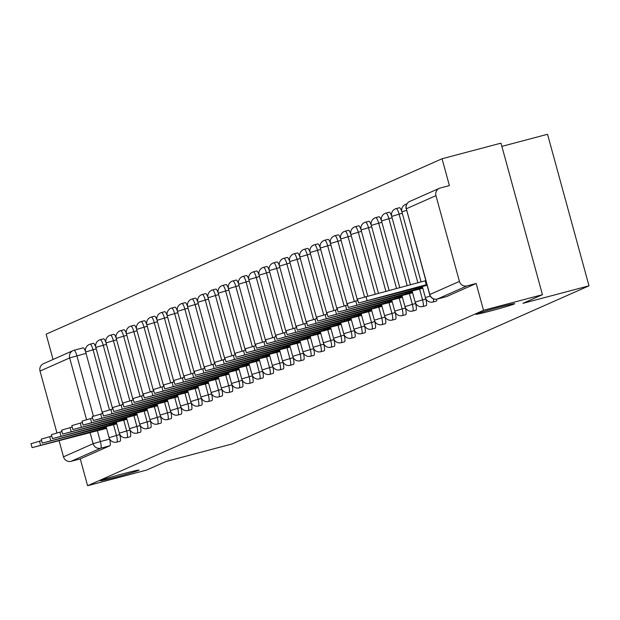 <?xml version="1.0" encoding="UTF-8"?>
<svg xmlns="http://www.w3.org/2000/svg" width="620" height="620" viewBox="0 0 620 620"><rect width="100%" height="100%" fill="white"/><g stroke="black" fill="none" stroke-linecap="round" stroke-linejoin="round"><path stroke-width="0.93" d="M491.11 310.837A20.119 0.705 -15.3 0 1 475.889 314.294A20.119 0.705 -15.3 0 1 499.48 307.132A20.119 0.705 -15.3 0 1 514.701 303.676A20.119 0.705 -15.3 0 1 491.11 310.837M115.459 477.276A20.119 0.705 -15.3 0 1 100.239 480.725A20.119 0.705 -15.3 0 1 123.83 473.564A20.119 0.705 -15.3 0 1 139.058 470.107A20.119 0.705 -15.3 0 1 115.459 477.276M436.255 301.149A6.285 1.411 -104.8 0 0 436.302 301.142A6.285 1.411 -104.8 0 0 436.348 301.119A6.285 1.411 -104.8 0 0 436.798 299.166M426.049 305.668A6.285 1.411 -104.8 0 0 426.103 305.66A6.285 1.411 -104.8 0 0 426.149 305.644A6.285 1.411 -104.8 0 0 425.8 299.003L422.538 299.863A6.285 1.411 75.2 0 1 422.894 306.505A6.285 1.411 75.2 0 1 422.84 306.52L426.103 305.66M415.85 310.186A6.285 1.411 -104.8 0 0 415.896 310.178A6.285 1.411 -104.8 0 0 415.95 310.163A6.285 1.411 -104.8 0 0 415.594 303.521L412.339 304.381A6.285 1.411 75.2 0 1 412.688 311.023A6.285 1.411 75.2 0 1 412.641 311.038L415.896 310.178M405.65 314.712A6.285 1.411 -104.8 0 0 405.697 314.697A6.285 1.411 -104.8 0 0 405.743 314.681A6.285 1.411 -104.8 0 0 405.395 308.039L402.14 308.907A6.285 1.411 75.2 0 1 402.489 315.549A6.285 1.411 75.2 0 1 402.442 315.565L405.697 314.697M395.444 319.23A6.285 1.411 -104.8 0 0 395.498 319.222A6.285 1.411 -104.8 0 0 395.545 319.199A6.285 1.411 -104.8 0 0 395.196 312.565L391.933 313.425A6.285 1.411 75.2 0 1 392.282 320.067A6.285 1.411 75.2 0 1 392.235 320.083L395.498 319.222M385.245 323.749A6.285 1.411 -104.8 0 0 385.291 323.741A6.285 1.411 -104.8 0 0 385.338 323.725A6.285 1.411 -104.8 0 0 384.989 317.084L381.734 317.944A6.285 1.411 75.2 0 1 382.083 324.586A6.285 1.411 75.2 0 1 382.036 324.601L385.291 323.741M375.038 328.267A6.285 1.411 -104.8 0 0 375.092 328.259A6.285 1.411 -104.8 0 0 375.139 328.244A6.285 1.411 -104.8 0 0 374.79 321.602L371.527 322.462A6.285 1.411 75.2 0 1 371.884 329.104A6.285 1.411 75.2 0 1 371.829 329.119L375.092 328.259M364.839 332.793A6.285 1.411 -104.8 0 0 364.885 332.777A6.285 1.411 -104.8 0 0 364.94 332.762A6.285 1.411 -104.8 0 0 364.583 326.12L361.328 326.988A6.285 1.411 75.2 0 1 361.677 333.63A6.285 1.411 75.2 0 1 361.631 333.645L364.885 332.777M354.632 337.311A6.285 1.411 -104.8 0 0 354.687 337.303A6.285 1.411 -104.8 0 0 354.733 337.28A6.285 1.411 -104.8 0 0 354.384 330.646L351.129 331.506A6.285 1.411 75.2 0 1 351.478 338.148A6.285 1.411 75.2 0 1 351.431 338.163L354.687 337.303M344.433 341.829A6.285 1.411 -104.8 0 0 344.488 341.822A6.285 1.411 -104.8 0 0 344.534 341.806A6.285 1.411 -104.8 0 0 344.185 335.164L340.923 336.024A6.285 1.411 75.2 0 1 341.271 342.666A6.285 1.411 75.2 0 1 341.225 342.682L344.488 341.822M334.234 346.347A6.285 1.411 -104.8 0 0 334.281 346.34A6.285 1.411 -104.8 0 0 334.327 346.324A6.285 1.411 -104.8 0 0 333.978 339.683L330.724 340.543A6.285 1.411 75.2 0 1 331.072 347.185A6.285 1.411 75.2 0 1 331.026 347.2L334.281 346.34M324.028 350.866A6.285 1.411 -104.8 0 0 324.082 350.858A6.285 1.411 -104.8 0 0 324.128 350.843A6.285 1.411 -104.8 0 0 323.779 344.201L320.517 345.069A6.285 1.411 75.2 0 1 320.873 351.711A6.285 1.411 75.2 0 1 320.819 351.726L324.082 350.858M313.829 355.392A6.285 1.411 -104.8 0 0 313.875 355.384A6.285 1.411 -104.8 0 0 313.922 355.361A6.285 1.411 -104.8 0 0 313.573 348.719L310.318 349.587A6.285 1.411 75.2 0 1 310.667 356.229A6.285 1.411 75.2 0 1 310.62 356.244L313.875 355.384M303.622 359.91A6.285 1.411 -104.8 0 0 303.676 359.902A6.285 1.411 -104.8 0 0 303.722 359.887A6.285 1.411 -104.8 0 0 303.374 353.245L300.119 354.105A6.285 1.411 75.2 0 1 300.467 360.747A6.285 1.411 75.2 0 1 300.421 360.762L303.676 359.902M293.423 364.428A6.285 1.411 -104.8 0 0 293.477 364.421A6.285 1.411 -104.8 0 0 293.524 364.405A6.285 1.411 -104.8 0 0 293.167 357.763L289.912 358.624A6.285 1.411 75.2 0 1 290.261 365.265A6.285 1.411 75.2 0 1 290.214 365.281L293.477 364.421M283.224 368.947A6.285 1.411 -104.8 0 0 283.27 368.939A6.285 1.411 -104.8 0 0 283.317 368.923A6.285 1.411 -104.8 0 0 282.968 362.281L279.713 363.149A6.285 1.411 75.2 0 1 280.062 369.784A6.285 1.411 75.2 0 1 280.015 369.807L283.27 368.939M273.017 373.472A6.285 1.411 -104.8 0 0 273.071 373.465A6.285 1.411 -104.8 0 0 273.118 373.442A6.285 1.411 -104.8 0 0 272.769 366.8L269.506 367.668A6.285 1.411 75.2 0 1 269.863 374.31A6.285 1.411 75.2 0 1 269.808 374.325L273.071 373.465M262.818 377.991A6.285 1.411 -104.8 0 0 262.865 377.983A6.285 1.411 -104.8 0 0 262.911 377.968A6.285 1.411 -104.8 0 0 262.562 371.326L259.307 372.186A6.285 1.411 75.2 0 1 259.656 378.828A6.285 1.411 75.2 0 1 259.61 378.843L262.865 377.983M252.611 382.509A6.285 1.411 -104.8 0 0 252.665 382.501A6.285 1.411 -104.8 0 0 252.712 382.486A6.285 1.411 -104.8 0 0 252.363 375.844L249.108 376.704A6.285 1.411 75.2 0 1 249.457 383.346A6.285 1.411 75.2 0 1 249.411 383.362L252.665 382.501M242.412 387.027A6.285 1.411 -104.8 0 0 242.459 387.019A6.285 1.411 -104.8 0 0 242.513 387.004A6.285 1.411 -104.8 0 0 242.156 380.362L238.901 381.23A6.285 1.411 75.2 0 1 239.25 387.864A6.285 1.411 75.2 0 1 239.204 387.887L242.459 387.019M232.213 391.553A6.285 1.411 -104.8 0 0 232.26 391.546A6.285 1.411 -104.8 0 0 232.306 391.522A6.285 1.411 -104.8 0 0 231.958 384.881L228.703 385.749A6.285 1.411 75.2 0 1 229.051 392.39A6.285 1.411 75.2 0 1 229.005 392.406L232.26 391.546M222.006 396.072A6.285 1.411 -104.8 0 0 222.061 396.064A6.285 1.411 -104.8 0 0 222.107 396.048A6.285 1.411 -104.8 0 0 221.758 389.406L218.496 390.267A6.285 1.411 75.2 0 1 218.852 396.909A6.285 1.411 75.2 0 1 218.798 396.924L222.061 396.064M211.808 400.59A6.285 1.411 -104.8 0 0 211.854 400.582A6.285 1.411 -104.8 0 0 211.901 400.567A6.285 1.411 -104.8 0 0 211.552 393.925L208.297 394.785A6.285 1.411 75.2 0 1 208.646 401.427A6.285 1.411 75.2 0 1 208.599 401.442L211.854 400.582M201.601 405.108A6.285 1.411 -104.8 0 0 201.655 405.1A6.285 1.411 -104.8 0 0 201.702 405.085A6.285 1.411 -104.8 0 0 201.353 398.443L198.098 399.311A6.285 1.411 75.2 0 1 198.447 405.945A6.285 1.411 75.2 0 1 198.4 405.968L201.655 405.1M191.402 409.634A6.285 1.411 -104.8 0 0 191.448 409.618A6.285 1.411 -104.8 0 0 191.502 409.603A6.285 1.411 -104.8 0 0 191.146 402.961L187.891 403.829A6.285 1.411 75.2 0 1 188.24 410.471A6.285 1.411 75.2 0 1 188.193 410.486L191.448 409.618M181.203 414.152A6.285 1.411 -104.8 0 0 181.249 414.144A6.285 1.411 -104.8 0 0 181.296 414.129A6.285 1.411 -104.8 0 0 180.947 407.487L177.692 408.347A6.285 1.411 75.2 0 1 178.041 414.989A6.285 1.411 75.2 0 1 177.994 415.005L181.249 414.144M170.996 418.671A6.285 1.411 -104.8 0 0 171.05 418.663A6.285 1.411 -104.8 0 0 171.097 418.647A6.285 1.411 -104.8 0 0 170.748 412.006L167.485 412.866A6.285 1.411 75.2 0 1 167.834 419.507A6.285 1.411 75.2 0 1 167.787 419.523L171.05 418.663M160.797 423.189A6.285 1.411 -104.8 0 0 160.844 423.181A6.285 1.411 -104.8 0 0 160.89 423.166A6.285 1.411 -104.8 0 0 160.541 416.524L157.286 417.384A6.285 1.411 75.2 0 1 157.635 424.026A6.285 1.411 75.2 0 1 157.589 424.049L160.844 423.181M150.59 427.715A6.285 1.411 -104.8 0 0 150.644 427.699A6.285 1.411 -104.8 0 0 150.691 427.684A6.285 1.411 -104.8 0 0 150.342 421.042L147.079 421.91A6.285 1.411 75.2 0 1 147.436 428.552A6.285 1.411 75.2 0 1 147.382 428.567L150.644 427.699M140.391 432.233A6.285 1.411 -104.8 0 0 140.438 432.225A6.285 1.411 -104.8 0 0 140.492 432.21A6.285 1.411 -104.8 0 0 140.136 425.568L136.881 426.428A6.285 1.411 75.2 0 1 137.229 433.07A6.285 1.411 75.2 0 1 137.183 433.086L140.438 432.225M130.192 436.751A6.285 1.411 -104.8 0 0 130.239 436.743A6.285 1.411 -104.8 0 0 130.285 436.728A6.285 1.411 -104.8 0 0 129.936 430.086L126.682 430.946A6.285 1.411 75.2 0 1 127.03 437.588A6.285 1.411 75.2 0 1 126.984 437.604L130.239 436.743M119.986 441.269A6.285 1.411 -104.8 0 0 120.04 441.262A6.285 1.411 -104.8 0 0 120.086 441.246A6.285 1.411 -104.8 0 0 119.737 434.604L116.475 435.465A6.285 1.411 75.2 0 1 116.824 442.107A6.285 1.411 75.2 0 1 116.777 442.13L120.04 441.262M542.446 294.686L522.962 303.32L589 285.828L232.058 443.974L166.013 461.466L146.529 470.1L87.598 485.716L483.515 310.302L542.446 294.686L500.991 143.142L442.06 158.759L46.136 334.172L53.056 359.468M501.875 146.382L547.545 134.284L589 285.828M442.06 158.759L449.399 185.582L440.216 188.015A6.285 6.123 66.1 0 0 435.953 195.641L459.42 281.418A6.285 6.123 66.1 0 0 467 285.905L437.371 299.034A6.285 1.411 75.2 0 1 437.325 299.049A6.285 1.411 75.2 0 1 437.271 299.057M483.515 310.302L476.175 283.479L467 285.905M109.329 438.371L109.531 439.123L100.355 441.556A6.285 1.411 75.2 0 1 100.704 448.198L71.075 461.327A6.285 6.123 -113.9 0 1 63.496 456.832L59.086 440.704M56.947 432.9L40.029 371.062A6.285 6.123 -113.9 0 1 43.408 363.746L73.036 350.618A6.285 6.123 -113.9 0 1 73.919 350.308A6.285 1.411 75.2 0 1 73.966 350.285A6.285 1.411 75.2 0 1 76.888 355.787L93.395 416.121M71.075 461.327L80.259 458.893L87.598 485.716M425.591 298.251L425.8 299.003M415.392 302.769L415.594 303.521M405.186 307.288L405.395 308.039M394.987 311.806L395.196 312.565M384.788 316.332L384.989 317.084M374.581 320.85L374.79 321.602M364.382 325.368L364.583 326.12M354.175 329.887L354.384 330.646M343.976 334.413L344.185 335.164M333.777 338.931L333.978 339.683M323.57 343.449L323.779 344.201M313.371 347.967L313.573 348.719M303.165 352.493L303.374 353.245M292.966 357.012L293.167 357.763M282.767 361.53L282.968 362.281M272.56 366.048L272.769 366.8M262.361 370.574L262.562 371.326M252.154 375.092L252.363 375.844M241.955 379.611L242.156 380.362M231.748 384.129L231.958 384.881M221.549 388.655L221.758 389.406M211.35 393.173L211.552 393.925M201.144 397.691L201.353 398.443M190.945 402.21L191.146 402.961M180.738 406.736L180.947 407.487M170.539 411.254L170.748 412.006M160.34 415.772L160.541 416.524M150.133 420.29L150.342 421.042M139.934 424.816L140.136 425.568M129.727 429.335L129.936 430.086M119.528 433.853L119.737 434.604M401.907 211.831A6.285 1.411 -104.8 0 0 399.42 207.731L396.157 208.591A6.285 1.411 75.2 0 1 399.079 214.094L417.857 282.743M391.708 216.349A6.285 1.411 -104.8 0 0 389.213 212.249L385.958 213.117A6.285 1.411 75.2 0 1 388.872 218.612L407.193 285.564M381.509 220.867A6.285 1.411 -104.8 0 0 379.014 216.767L375.751 217.636A6.285 1.411 75.2 0 1 378.673 223.13L396.529 288.393M381.889 222.278L371.303 225.37A6.285 1.411 -104.8 0 0 368.807 221.294L365.552 222.154A6.285 1.411 75.2 0 1 368.474 227.656L385.857 291.222M371.69 226.804L361.096 229.888A6.285 1.411 -104.8 0 0 358.608 225.812L355.353 226.672A6.285 1.411 75.2 0 1 358.267 232.174L375.193 294.043M350.897 234.43A6.285 1.411 -104.8 0 0 348.409 230.33L345.146 231.198A6.285 1.411 75.2 0 1 348.068 236.693L364.529 296.879M351.284 235.84L340.69 238.933A6.285 1.411 -104.8 0 0 338.202 234.848L334.947 235.716A6.285 1.411 75.2 0 1 337.861 241.211L354.33 301.397M341.085 240.358L330.491 243.451A6.285 1.411 -104.8 0 0 328.003 239.374L324.74 240.235A6.285 1.411 75.2 0 1 327.662 245.737L344.123 305.916M320.292 247.992A6.285 1.411 -104.8 0 0 317.797 243.892L314.542 244.753A6.285 1.411 75.2 0 1 317.463 250.255L333.924 310.434M320.679 249.403L310.085 252.495A6.285 1.411 -104.8 0 0 307.597 248.411L304.342 249.279A6.285 1.411 75.2 0 1 307.257 254.774L323.717 314.952M310.481 253.921L299.886 257.013A6.285 1.411 -104.8 0 0 297.391 252.929L294.136 253.797A6.285 1.411 75.2 0 1 297.058 259.292L313.519 319.478M289.687 261.547A6.285 1.411 -104.8 0 0 287.192 257.455L283.937 258.315A6.285 1.411 75.2 0 1 286.851 263.818L303.32 323.997M279.488 266.073A6.285 1.411 -104.8 0 0 276.993 261.973L273.73 262.834A6.285 1.411 75.2 0 1 276.652 268.336L293.113 328.515M279.868 267.483L269.281 270.576A6.285 1.411 -104.8 0 0 266.786 266.492L263.531 267.36A6.285 1.411 75.2 0 1 266.445 272.854L282.914 333.033M259.083 275.11A6.285 1.411 -104.8 0 0 256.587 271.01L253.332 271.878A6.285 1.411 75.2 0 1 256.246 277.373L272.707 337.559M259.47 276.52L248.876 279.612A6.285 1.411 -104.8 0 0 246.38 275.536L243.125 276.396A6.285 1.411 75.2 0 1 246.047 281.899L262.508 342.077M238.677 284.154A6.285 1.411 -104.8 0 0 236.181 280.054L232.926 280.914A6.285 1.411 75.2 0 1 235.84 286.417L252.309 346.596M228.47 288.672A6.285 1.411 -104.8 0 0 225.982 284.572L222.72 285.433A6.285 1.411 75.2 0 1 225.641 290.935L242.102 351.114M228.858 290.083L218.263 293.175A6.285 1.411 -104.8 0 0 215.776 289.091L212.521 289.959A6.285 1.411 75.2 0 1 215.435 295.453L231.903 355.64M208.072 297.709A6.285 1.411 -104.8 0 0 205.577 293.617L202.314 294.477A6.285 1.411 75.2 0 1 205.236 299.979L221.697 360.158M197.865 302.235A6.285 1.411 -104.8 0 0 195.37 298.135L192.115 298.995A6.285 1.411 75.2 0 1 195.036 304.498L211.498 364.676M198.253 303.645L187.659 306.737A6.285 1.411 -104.8 0 0 185.171 302.653L181.916 303.513A6.285 1.411 75.2 0 1 184.83 309.016L201.299 369.195M177.459 311.271A6.285 1.411 -104.8 0 0 174.972 307.171L171.709 308.039A6.285 1.411 75.2 0 1 174.631 313.534L191.092 373.721M177.847 312.681L167.253 315.774A6.285 1.411 -104.8 0 0 164.765 311.697L161.51 312.558A6.285 1.411 75.2 0 1 164.424 318.052L180.893 378.239M167.648 317.2L157.054 320.292A6.285 1.411 -104.8 0 0 154.566 316.216L151.303 317.076A6.285 1.411 75.2 0 1 154.225 322.578L170.686 382.757M146.855 324.834A6.285 1.411 -104.8 0 0 144.359 320.734L141.104 321.594A6.285 1.411 75.2 0 1 144.026 327.096L160.487 387.275M136.656 329.352A6.285 1.411 -104.8 0 0 134.16 325.252L130.905 326.12A6.285 1.411 75.2 0 1 133.819 331.615L150.288 391.801M137.043 330.762L126.449 333.854A6.285 1.411 -104.8 0 0 123.961 329.778L120.699 330.638A6.285 1.411 75.2 0 1 123.62 336.133L140.081 396.32M116.25 338.396A6.285 1.411 -104.8 0 0 113.755 334.296L110.5 335.156A6.285 1.411 75.2 0 1 113.413 340.659L129.882 400.838M116.638 339.806L106.043 342.899A6.285 1.411 -104.8 0 0 103.556 338.815L100.293 339.675A6.285 1.411 75.2 0 1 103.215 345.177L119.675 405.356M106.431 344.325L95.844 347.417A6.285 1.411 -104.8 0 0 93.349 343.333L90.094 344.201A6.285 1.411 75.2 0 1 93.016 349.696L109.477 409.882M476.175 283.479L446.555 296.6A6.285 1.411 75.2 0 1 446.509 296.616A6.285 1.411 75.2 0 1 446.454 296.631M74.02 350.277L83.103 347.874A6.285 1.411 75.2 0 1 83.15 347.859A6.285 1.411 75.2 0 1 85.645 351.951M80.259 458.893L109.88 445.764A6.285 1.411 -104.8 0 0 109.531 439.123M106.291 427.42L99.789 429.389L99.456 428.195M99.789 429.389L32.077 447.656L31 443.711L41.579 440.58M32.077 447.656L106.555 428.381M116.49 422.894L109.988 424.871L109.663 423.669M109.988 424.871L42.276 443.13L41.199 439.193L51.785 436.061M42.276 443.13L116.754 423.863M126.689 418.376L120.187 420.344L119.862 419.151M120.187 420.344L52.483 438.611L51.406 434.674L61.985 431.543M52.483 438.611L126.953 419.337M136.896 413.858L130.394 415.826L130.068 414.633M130.394 415.826L62.682 434.093L61.605 430.156L72.191 427.025M62.682 434.093L137.16 414.819M147.095 409.339L140.593 411.308L140.267 410.114M140.593 411.308L72.889 429.575L71.811 425.63L82.39 422.499M72.889 429.575L147.358 410.3M157.302 404.814L150.8 406.79L150.466 405.589M150.8 406.79L83.088 425.057L82.01 421.112L92.589 417.981M83.088 425.057L157.565 405.782M167.501 400.295L160.999 402.264L160.673 401.07M160.999 402.264L93.294 420.531L92.21 416.594L102.796 413.463M93.294 420.531L167.764 401.264M177.7 395.777L171.198 397.746L170.872 396.552M171.198 397.746L103.493 416.012L102.416 412.075L112.995 408.944M103.493 416.012L177.971 396.738M187.907 391.259L181.404 393.227L181.079 392.034M181.404 393.227L113.692 411.494L112.615 407.549L123.202 404.418M113.692 411.494L188.17 392.22M198.106 386.733L191.603 388.709L191.278 387.508M191.603 388.709L123.899 406.976L122.822 403.031L133.401 399.9M123.899 406.976L198.369 387.702M208.312 382.215L201.81 384.183L201.477 382.99M201.81 384.183L134.098 402.45L133.021 398.513L143.6 395.382M134.098 402.45L208.576 383.183M218.511 377.696L212.009 379.665L211.684 378.471M212.009 379.665L144.305 397.932L143.22 393.995L153.806 390.863M144.305 397.932L218.775 378.657M228.71 373.178L222.208 375.147L221.883 373.953M222.208 375.147L154.504 393.413L153.427 389.469L164.006 386.338M154.504 393.413L228.981 374.139M238.917 368.652L232.415 370.628L232.089 369.427M232.415 370.628L164.703 388.895L163.626 384.95L174.212 381.819M164.703 388.895L239.181 369.621M249.116 364.134L242.614 366.102L242.288 364.909M242.614 366.102L174.91 384.369L173.833 380.432L184.411 377.301M174.91 384.369L249.379 365.103M259.323 359.615L252.821 361.584L252.487 360.39M252.821 361.584L185.109 379.851L184.032 375.914L194.618 372.783M185.109 379.851L259.586 360.577M269.522 355.097L263.019 357.066L262.694 355.872M263.019 357.066L195.316 375.333L194.231 371.388L204.817 368.257M195.316 375.333L269.785 356.058M279.728 350.571L273.219 352.548L272.893 351.354M273.219 352.548L205.514 370.814L204.437 366.87L215.016 363.738M205.514 370.814L279.992 351.54M289.928 346.053L283.425 348.022L283.1 346.828M283.425 348.022L215.713 366.288L214.636 362.351L225.223 359.22M215.713 366.288L290.191 347.022M300.127 341.535L293.624 343.503L293.299 342.31M293.624 343.503L225.92 361.77L224.843 357.833L235.422 354.702M225.92 361.77L300.39 342.496M310.333 337.017L303.831 338.985L303.506 337.792M303.831 338.985L236.119 357.252L235.042 353.307L245.629 350.176M236.119 357.252L310.597 337.978M320.532 332.49L314.03 334.467L313.704 333.273M314.03 334.467L246.326 352.733L245.249 348.789L255.828 345.658M246.326 352.733L320.796 333.459M330.739 327.972L324.229 329.941L323.904 328.747M324.229 329.941L256.525 348.208L255.448 344.271L266.026 341.139M256.525 348.208L331.003 328.941M340.938 323.454L334.436 325.423L334.11 324.229M334.436 325.423L266.724 343.689L265.647 339.752L276.233 336.621M266.724 343.689L341.202 324.415M351.137 318.936L344.635 320.904L344.309 319.711M344.635 320.904L276.931 339.171L275.853 335.226L286.432 332.095M276.931 339.171L351.401 319.897M361.344 314.41L354.841 316.386L354.516 315.192M354.841 316.386L287.13 334.653L286.053 330.708L296.639 327.577M287.13 334.653L361.607 315.379M371.543 309.892L365.041 311.86L364.715 310.667M365.041 311.86L297.337 330.127L296.259 326.19L306.838 323.059M297.337 330.127L371.806 310.86M381.75 305.373L375.247 307.342L374.914 306.148M375.247 307.342L307.536 325.608L306.458 321.672L317.037 318.541M307.536 325.608L382.013 306.334M391.949 300.855L385.446 302.824L385.121 301.63M385.446 302.824L317.735 321.09L316.657 317.153L327.244 314.014M317.735 321.09L392.212 301.816M402.147 296.329L395.645 298.305L395.32 297.112M395.645 298.305L327.941 316.572L326.864 312.627L337.443 309.496M327.941 316.572L402.411 297.298M412.354 291.811L405.852 293.787L405.526 292.586M405.852 293.787L338.14 312.046L337.063 308.109L347.649 304.978M338.14 312.046L412.618 292.779M422.553 287.293L416.051 289.261L415.725 288.067M416.051 289.261L348.347 307.528L347.27 303.591L357.849 300.46M348.347 307.528L422.817 288.254M426.878 284.502L426.258 284.743L425.173 280.806L425.8 280.558M426.258 284.743L358.546 303.01L357.469 299.072L425.173 280.806M358.546 303.01L427.095 285.301M433.45 298.84A6.285 1.411 75.2 0 1 433.093 301.987A6.285 1.411 75.2 0 1 433.047 302.002L436.302 301.142M435.953 195.641L406.325 208.769L429.792 294.539L459.42 281.418M86.033 353.361L69.657 357.934L40.029 371.062M97.394 430.737L100.355 441.556L93.124 443.703L90.055 432.504M86.537 419.632L69.657 357.934A6.285 6.123 -113.9 0 1 73.036 350.618A6.285 6.285 0 0 1 73.966 350.285L83.15 347.859M63.496 456.832L93.124 443.703A6.285 6.123 66.1 0 0 100.704 448.198L109.88 445.764M402.295 213.241L391.871 216.333M419.6 289.106L422.538 299.863L415.168 302.103A6.285 6.285 0 0 0 422.84 306.52M392.096 217.76L381.672 220.86M409.394 293.632L412.339 304.381L404.969 306.621A6.285 6.285 0 0 0 412.641 311.038M399.195 298.15L402.14 308.907L394.762 311.147A6.285 6.285 0 0 0 402.442 315.565M388.996 302.669L391.933 313.425L384.563 315.665A6.285 6.285 0 0 0 392.235 320.083M361.491 231.322L351.06 234.414M378.789 307.187L381.734 317.944L374.356 320.183A6.285 6.285 0 0 0 382.036 324.601M368.59 311.713L371.527 322.462L364.157 324.702A6.285 6.285 0 0 0 371.829 329.119M358.383 316.231L361.328 326.988L353.958 329.22A6.285 6.285 0 0 0 361.631 333.645M330.879 244.885L320.455 247.977M348.184 320.749L351.129 331.506L343.751 333.746A6.285 6.285 0 0 0 351.431 338.163M337.985 325.267L340.923 336.024L333.552 338.264A6.285 6.285 0 0 0 341.225 342.682M327.779 329.794L330.724 340.543L323.346 342.783A6.285 6.285 0 0 0 331.026 347.2M300.274 258.439L289.85 261.539M317.579 334.312L320.517 345.069L313.147 347.301A6.285 6.285 0 0 0 320.819 351.726M290.075 262.958L279.651 266.058M307.373 338.83L310.318 349.587L302.947 351.827A6.285 6.285 0 0 0 310.62 356.244M297.174 343.348L300.119 354.105L292.741 356.345A6.285 6.285 0 0 0 300.421 360.762M269.669 272.002L259.245 275.102M286.975 347.874L289.912 358.624L282.542 360.863A6.285 6.285 0 0 0 290.214 365.281M276.768 352.392L279.713 363.149L272.335 365.382A6.285 6.285 0 0 0 280.015 369.807M249.263 281.038L238.84 284.138M266.569 356.911L269.506 367.668L262.136 369.908A6.285 6.285 0 0 0 269.808 374.325M239.064 285.564L228.641 288.656M256.362 361.429L259.307 372.186L251.937 374.426A6.285 6.285 0 0 0 259.61 378.843M246.163 365.955L249.108 376.704L241.73 378.944A6.285 6.285 0 0 0 249.411 383.362M218.659 294.601L208.235 297.701M235.964 370.473L238.901 381.23L231.531 383.462A6.285 6.285 0 0 0 239.204 387.887M208.452 299.119L198.028 302.219M225.758 374.992L228.703 385.749L221.325 387.988A6.285 6.285 0 0 0 229.005 392.406M215.559 379.51L218.496 390.267L211.126 392.507A6.285 6.285 0 0 0 218.798 396.924M188.054 308.163L177.63 311.263M205.352 384.036L208.297 394.785L200.927 397.025A6.285 6.285 0 0 0 208.599 401.442M195.153 388.554L198.098 399.311L190.72 401.543A6.285 6.285 0 0 0 198.4 405.968M184.946 393.072L187.891 403.829L180.521 406.069A6.285 6.285 0 0 0 188.193 410.486M157.441 321.726L147.017 324.818M174.747 397.591L177.692 408.347L170.314 410.587A6.285 6.285 0 0 0 177.994 415.005M147.242 326.244L136.819 329.344M164.548 402.117L167.485 412.866L160.115 415.106A6.285 6.285 0 0 0 167.787 419.523M154.341 406.635L157.286 417.384L149.908 419.624A6.285 6.285 0 0 0 157.589 424.049M126.837 335.281L116.413 338.381M144.142 411.153L147.079 421.91L139.709 424.15A6.285 6.285 0 0 0 147.382 428.567M133.935 415.671L136.881 426.428L129.51 428.668A6.285 6.285 0 0 0 137.183 433.086M123.737 420.197L126.682 430.946L119.303 433.186A6.285 6.285 0 0 0 126.984 437.604M96.232 348.843L85.808 351.943M113.538 424.716L116.475 435.465L109.105 437.704A6.285 6.285 0 0 0 116.777 442.13M406.875 203.934L406.364 204.073A6.285 1.411 75.2 0 1 406.743 204.166M100.293 339.675A6.285 6.285 0 0 0 95.844 347.417L96.007 347.417M110.5 335.156A6.285 6.285 0 0 0 106.043 342.899L106.214 342.899M130.905 326.12A6.285 6.285 0 0 0 126.449 333.854L126.62 333.862M161.51 312.558A6.285 6.285 0 0 0 157.054 320.292L157.224 320.3M171.709 308.039A6.285 6.285 0 0 0 167.253 315.774L167.423 315.781M192.115 298.995A6.285 6.285 0 0 0 187.659 306.737L187.829 306.737M222.72 285.433A6.285 6.285 0 0 0 218.263 293.175L218.434 293.183M253.332 271.878A6.285 6.285 0 0 0 248.876 279.612L249.038 279.62M273.73 262.834A6.285 6.285 0 0 0 269.281 270.576L269.444 270.576M304.342 249.279A6.285 6.285 0 0 0 299.886 257.013L300.049 257.021M314.542 244.753A6.285 6.285 0 0 0 310.085 252.495L310.256 252.495M334.947 235.716A6.285 6.285 0 0 0 330.491 243.451L330.662 243.458M345.146 231.198A6.285 6.285 0 0 0 340.69 238.933L340.861 238.94M365.552 222.154A6.285 6.285 0 0 0 361.096 229.888L361.266 229.896M375.751 217.636A6.285 6.285 0 0 0 371.303 225.37L371.465 225.378M406.581 210.312L402.078 211.815M430.218 296.035L425.367 297.585A6.285 6.285 0 0 0 433.047 302.002M446.555 296.6L437.371 299.034A6.285 6.123 66.1 0 1 429.792 294.539L429.815 294.639M446.509 296.616L437.325 299.049A6.285 6.285 0 0 1 429.652 294.632L406.325 208.769A6.285 6.123 -113.9 0 1 409.704 201.453A6.285 6.285 0 0 0 406.185 208.863L406.356 208.863M99.882 429.342L99.564 428.164M40.556 445.082L39.478 441.138M110.089 424.824L109.763 423.646M50.763 440.557L49.685 436.62M120.288 420.306L119.962 419.128M60.962 436.038L59.884 432.101M130.487 415.78L130.169 414.602M71.16 431.52L70.083 427.575M140.694 411.262L140.368 410.084M81.367 427.002L80.29 423.057M150.892 406.743L150.575 405.565M91.566 422.476L90.489 418.539M161.099 402.225L160.774 401.047M101.773 417.957L100.696 414.021M171.298 397.707L170.973 396.521M111.972 413.439L110.895 409.495M181.497 393.181L181.18 392.003M122.171 408.921L121.094 404.976M191.704 388.663L191.379 387.485M132.378 404.395L131.3 400.458M201.903 384.144L201.585 382.966M142.577 399.877L141.5 395.94M212.11 379.626L211.784 378.44M152.784 395.358L151.706 391.414M222.309 375.1L221.983 373.922M162.983 390.84L161.905 386.896M232.508 370.582L232.19 369.404M173.181 386.314L172.104 382.377M242.715 366.063L242.389 364.885M183.388 381.796L182.311 377.859M252.913 361.545L252.596 360.36M193.587 377.278L192.51 373.333M263.12 357.019L262.795 355.841M203.794 372.76L202.717 368.815M273.319 352.501L273.002 351.323M213.993 368.233L212.916 364.297M283.526 347.983L283.201 346.805M224.192 363.715L223.115 359.778M293.725 343.464L293.399 342.287M234.399 359.197L233.322 355.252M303.924 338.938L303.606 337.76M244.598 354.679L243.521 350.734M314.131 334.42L313.805 333.242M254.804 350.153L253.727 346.216M324.33 329.902L324.012 328.724M265.004 345.635L263.926 341.697M334.537 325.384L334.211 324.206M275.21 341.116L274.125 337.179M344.736 320.858L344.41 319.68M285.409 336.598L284.332 332.653M354.935 316.339L354.617 315.162M295.608 332.072L294.531 328.135M365.141 311.821L364.816 310.643M305.815 327.554L304.738 323.617M375.34 307.303L375.022 306.125M316.014 323.036L314.937 319.099M385.547 302.777L385.221 301.599M326.221 318.517L325.136 314.572M395.746 298.259L395.421 297.081M336.42 313.991L335.342 310.054M405.945 293.74L405.627 292.562M346.619 309.473L345.542 305.536M416.152 289.222L415.826 288.044M356.826 304.955L355.748 301.018M426.351 284.696L425.274 280.759M367.024 300.437L365.947 296.492M90.094 344.201A6.285 6.285 0 0 0 85.638 351.935L102.494 413.54M109.105 437.704L106.028 426.452M119.303 433.186L116.227 421.933M112.693 409.022L95.844 347.417M129.51 428.668L126.426 417.415M122.9 404.504L106.043 342.899M120.699 330.638A6.285 6.285 0 0 0 116.242 338.373L133.099 399.978M139.709 424.15L136.633 412.889M149.908 419.624L146.832 408.371M143.298 395.459L126.449 333.854M141.104 321.594A6.285 6.285 0 0 0 136.648 329.336L153.504 390.941M160.115 415.106L157.038 403.853M151.303 317.076A6.285 6.285 0 0 0 146.855 324.818L163.703 386.423M170.314 410.587L167.237 399.334M180.521 406.069L177.436 394.816M173.91 381.897L157.054 320.292M190.72 401.543L187.643 390.29M184.109 377.379L167.253 315.774M181.916 303.513A6.285 6.285 0 0 0 177.459 311.256L194.308 372.86M200.927 397.025L197.842 385.772M211.126 392.507L208.049 381.254M204.515 368.342L187.659 306.737M202.314 294.477A6.285 6.285 0 0 0 197.865 302.211L214.714 363.816M221.325 387.988L218.248 376.735M212.521 289.959A6.285 6.285 0 0 0 208.064 297.693L224.921 359.298M231.531 383.462L228.447 372.209M241.73 378.944L238.654 367.691M235.12 354.779L218.263 293.175M232.926 280.914A6.285 6.285 0 0 0 228.47 288.656L245.326 350.261M251.937 374.426L248.853 363.173M243.125 276.396A6.285 6.285 0 0 0 238.669 284.13L255.525 345.735M262.136 369.908L259.059 358.654M272.335 365.382L269.258 354.129M265.724 341.217L248.876 279.612M263.531 267.36A6.285 6.285 0 0 0 259.075 275.094L275.931 336.699M282.542 360.863L279.465 349.61M292.741 356.345L289.664 345.092M286.13 332.18L269.281 270.576M283.937 258.315A6.285 6.285 0 0 0 279.481 266.05L296.337 327.654M302.947 351.827L299.863 340.574M294.136 253.797A6.285 6.285 0 0 0 289.679 261.531L306.536 323.136M313.147 347.301L310.07 336.048M323.346 342.783L320.269 331.529M316.735 318.618L299.886 257.013M333.552 338.264L330.476 327.011M326.942 314.1L310.085 252.495M324.74 240.235A6.285 6.285 0 0 0 320.292 247.969L337.14 309.582M343.751 333.746L340.675 322.493M353.958 329.22L350.874 317.967M347.347 305.055L330.491 243.451M364.157 324.702L361.08 313.449M357.546 300.537L340.69 238.933M355.353 226.672A6.285 6.285 0 0 0 350.897 234.414L367.745 296.019M374.356 320.183L371.279 308.93M384.563 315.665L381.486 304.412M378.417 293.19L361.096 229.888M394.762 311.147L391.685 299.886M389.081 290.369L371.303 225.37M385.958 213.117A6.285 6.285 0 0 0 381.502 220.852L399.745 287.541M404.969 306.621L401.884 295.368M396.157 208.591A6.285 6.285 0 0 0 391.701 216.333L410.409 284.712M415.168 302.103L412.091 290.85M406.364 204.073A6.285 6.285 0 0 0 401.907 211.815L421.073 281.891M425.367 297.585L422.29 286.332M439.332 188.325L409.704 201.453"/></g></svg>
